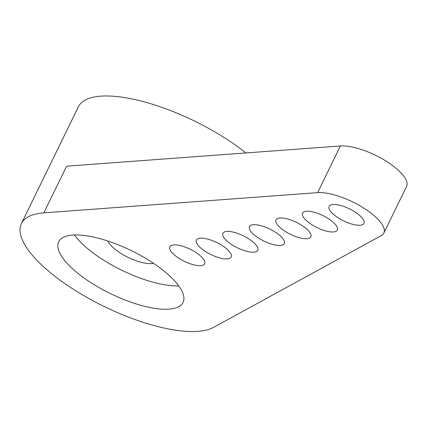 <?xml version="1.0" encoding="UTF-8"?>
<svg xmlns="http://www.w3.org/2000/svg" width="428" height="428" viewBox="0 0 428 428"><rect width="100%" height="100%" fill="white"/><g stroke="black" fill="none" stroke-linecap="round" stroke-linejoin="round"><path stroke-width="0.64" d="M43.843 212.86L317.613 192.648A41.505 14.333 26 0 1 362.43 207.238A41.505 14.333 26 0 1 383.836 233.057A41.505 14.333 26 0 1 381.273 235.598L213.519 327.399A110.675 38.215 26 0 1 92.341 300.408A110.675 38.215 26 0 1 21.4 223.598A110.675 38.215 26 0 1 43.843 212.86L66.613 166.187L340.383 145.969A41.505 14.333 26 0 1 385.195 160.559A41.505 14.333 26 0 1 406.6 186.378L383.836 233.057M355.823 212.507A19.367 6.688 26 0 1 363.939 223.352A19.367 6.688 26 0 1 343.598 220.875A19.367 6.688 26 0 1 329.121 206.371A19.367 6.688 26 0 1 355.823 212.507M329.276 219.243A19.367 6.688 26 0 1 337.392 230.087A19.367 6.688 26 0 1 317.052 227.61A19.367 6.688 26 0 1 302.575 213.107A19.367 6.688 26 0 1 329.276 219.243M302.73 225.979A19.367 6.688 26 0 1 310.846 236.823A19.367 6.688 26 0 1 290.505 234.346A19.367 6.688 26 0 1 276.028 219.842A19.367 6.688 26 0 1 302.73 225.979M249.631 239.445A19.367 6.688 26 0 1 257.747 250.294A19.367 6.688 26 0 1 237.406 247.817A19.367 6.688 26 0 1 222.929 233.314A19.367 6.688 26 0 1 249.631 239.445M276.178 232.709A19.367 6.688 26 0 1 284.294 243.559A19.367 6.688 26 0 1 263.958 241.082A19.367 6.688 26 0 1 249.481 226.578A19.367 6.688 26 0 1 276.178 232.709M154.059 263.691A69.17 23.882 -154 0 0 58.7 241.788A69.17 23.882 -154 0 0 110.403 293.581A69.17 23.882 -154 0 0 183.045 302.435A69.17 23.882 -154 0 0 154.059 263.691M223.084 246.18A19.367 6.688 26 0 1 231.2 257.03A19.367 6.688 26 0 1 210.86 254.548A19.367 6.688 26 0 1 196.382 240.049A19.367 6.688 26 0 1 223.084 246.18M196.538 252.916A19.367 6.688 26 0 1 204.654 263.766A19.367 6.688 26 0 1 184.313 261.283A19.367 6.688 26 0 1 169.836 246.785A19.367 6.688 26 0 1 196.538 252.916M21.4 223.598L78.313 106.904A110.675 38.215 26 0 1 230.885 141.946A110.675 38.215 26 0 1 245.902 152.946M74.381 234.993A69.17 23.882 -154 0 0 178.749 285.893M107.744 240.996A27.67 9.555 -154 0 0 128.068 257.362A27.67 9.555 -154 0 0 153.475 263.3M317.613 192.648L340.383 145.969"/></g></svg>
